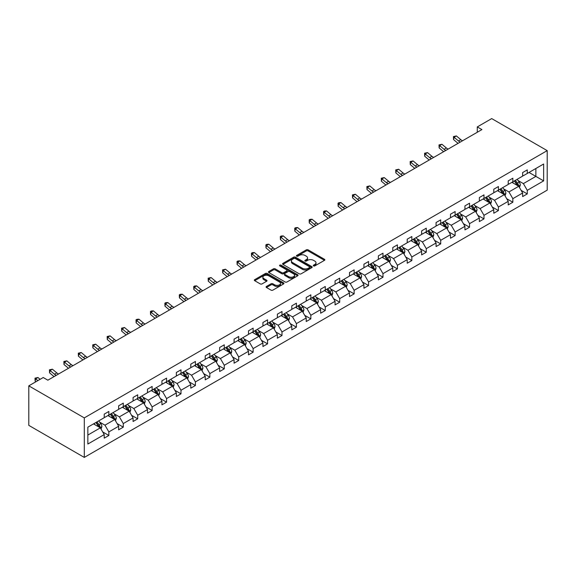 <?xml version="1.0" encoding="UTF-8"?>
<svg xmlns="http://www.w3.org/2000/svg" width="576" height="576" viewBox="0 0 576 576"><rect width="100%" height="100%" fill="white"/><g stroke="black" fill="none" stroke-linecap="round" stroke-linejoin="round"><path stroke-width="0.86" d="M313.553 265.91A0.9 0.518 0 0 0 314.827 265.91L324.468 260.338A1.282 0.742 0 0 0 324.842 259.812A1.282 0.742 0 0 0 324.468 259.294L308.131 249.854A1.282 0.742 0 0 0 306.31 249.854L296.669 255.427A0.9 0.518 0 0 0 296.402 255.794A0.9 0.518 0 0 0 296.669 256.162A0.9 0.518 0 0 0 297.936 256.162L299.189 255.442A4.111 2.369 0 0 1 304.999 255.442L306.36 256.226A4.111 2.369 0 0 1 307.562 257.904A4.111 2.369 0 0 1 306.36 259.582L305.107 260.302A0.9 0.518 0 0 0 304.848 260.669A0.9 0.518 0 0 0 305.107 261.036A0.9 0.518 0 0 0 306.382 261.036L307.627 260.316A4.111 2.369 0 0 1 313.438 260.316L314.798 261.101A4.111 2.369 0 0 1 316.008 262.778A4.111 2.369 0 0 1 314.798 264.456L313.553 265.176A0.9 0.518 0 0 0 313.286 265.543A0.9 0.518 0 0 0 313.553 265.91L313.553 265.176M266.458 286.445A1.282 0.742 0 0 0 266.083 286.963A1.282 0.742 0 0 0 266.458 287.489L271.044 290.138A1.282 0.742 0 0 0 272.858 290.138L283.572 283.954A1.282 0.742 0 0 0 283.946 283.428A1.282 0.742 0 0 0 283.572 282.902L267.228 273.47A1.282 0.742 0 0 0 265.414 273.47L254.7 279.655A1.282 0.742 0 0 0 254.326 280.181A1.282 0.742 0 0 0 254.7 280.699L260.237 283.896A1.282 0.742 0 0 0 262.058 283.896L266.638 281.254A1.282 0.742 0 0 0 267.019 280.728A1.282 0.742 0 0 0 266.638 280.202L263.894 278.618A3.434 1.98 0 0 1 262.886 277.214A3.434 1.98 0 0 1 265.01 275.386A3.434 1.98 0 0 1 268.754 275.818L279.511 282.024A3.434 1.98 0 0 1 280.512 283.428A3.434 1.98 0 0 1 278.395 285.257A3.434 1.98 0 0 1 274.651 284.832L272.858 283.795A1.282 0.742 0 0 0 271.044 283.795L266.458 286.445L266.458 287.489L271.044 284.861L271.044 283.795M547.2 150.631L491.71 118.591L477.281 126.922L481.903 129.593L47.851 380.189L43.229 377.525L28.8 385.848L84.29 417.888L547.2 150.631L547.2 190.152L84.29 457.409L84.29 417.888M299.275 273.838A1.282 0.742 0 0 0 301.09 273.838L311.803 267.653A1.282 0.742 0 0 0 312.185 267.127A1.282 0.742 0 0 0 311.803 266.602L295.466 257.17A1.282 0.742 0 0 0 293.652 257.17L282.938 263.354A1.282 0.742 0 0 0 282.557 263.88A1.282 0.742 0 0 0 282.938 264.398L299.275 273.838M280.166 266.105A0.9 0.518 0 0 1 281.074 266.227L297.67 275.81L286.978 281.988A1.282 0.742 0 0 1 285.163 281.988L268.819 272.549L268.819 271.505A1.282 0.742 0 0 0 268.445 272.03A1.282 0.742 0 0 0 268.819 272.549M268.819 271.505L273.406 268.855A1.282 0.742 0 0 1 275.22 268.855L281.844 272.686A1.282 0.742 0 0 0 283.666 272.686L286.704 270.929A1.282 0.742 0 0 0 287.078 270.403A1.282 0.742 0 0 0 286.704 269.878L279.806 265.896A0.9 0.518 0 0 1 279.54 265.529A0.9 0.518 0 0 1 280.094 265.046A0.9 0.518 0 0 1 281.074 265.162L297.691 274.752A1.282 0.742 0 0 1 298.066 275.278A1.282 0.742 0 0 1 297.691 275.803L297.691 274.752M87.854 427.154L104.227 417.701L104.227 414.122L108.85 411.458L108.85 415.037L118.656 409.37L118.656 405.799L123.278 403.128L123.278 406.706L133.078 401.04L133.078 397.469L137.707 394.798L137.707 398.376L147.506 392.717L147.506 389.138L152.136 386.467L152.136 390.046L161.935 384.386L161.935 380.808L166.565 378.137L166.565 381.715L176.364 376.056L176.364 372.478L180.994 369.806L180.994 373.385L190.793 367.726L190.793 364.147L195.415 361.476L195.415 365.054L205.222 359.395L205.222 355.817L209.844 353.146L209.844 356.724L219.65 351.065L219.65 347.486L224.273 344.815L224.273 348.394L234.079 342.734L234.079 339.156L238.702 336.485L238.702 340.063L248.508 334.404L248.508 330.826L253.13 328.154L253.13 331.733L262.937 326.074L262.937 322.495L267.559 319.824L267.559 323.402L277.366 317.743L277.366 314.165L281.988 311.494L281.988 315.072L291.794 309.413L291.794 305.834L296.417 303.163L296.417 306.742L306.223 301.082L306.223 297.504L310.846 294.833L310.846 298.411L320.652 292.752L320.652 289.174L325.274 286.502L325.274 290.081L335.074 284.422L335.074 280.843L339.703 278.172L339.703 281.75L349.502 276.091L349.502 272.513L354.132 269.842L354.132 273.42L363.931 267.761L363.931 264.182L368.561 261.511L368.561 265.09L378.36 259.43L378.36 255.852L382.99 253.181L382.99 256.759L392.789 251.1L392.789 247.522L397.411 244.858L397.411 248.429L407.218 242.77L407.218 239.191L411.84 236.527L411.84 240.098L421.646 234.439L421.646 230.861L426.269 228.197L426.269 231.775L436.075 226.109L436.075 222.53L440.698 219.866L440.698 223.445L450.504 217.778L450.504 214.207L455.126 211.536L455.126 215.114L464.933 209.448L464.933 205.877L469.555 203.206L469.555 206.784L479.362 201.125L479.362 197.546L483.984 194.875L483.984 198.454L493.79 192.794L493.79 189.216L498.413 186.545L498.413 190.123L508.219 184.464L508.219 180.886L512.842 178.214L512.842 181.793L522.641 176.134L522.641 172.555L527.27 169.884L527.27 173.462L543.636 164.009L543.636 180.886L527.27 190.332L527.27 193.91L522.641 196.582L522.641 193.003L512.842 198.662L512.842 202.241L508.219 204.912L508.219 201.334L498.413 206.993L498.413 210.571L493.79 213.242L493.79 209.664L483.984 215.323L483.984 218.902L479.362 221.573L479.362 217.994L469.555 223.654L469.555 227.232L464.933 229.903L464.933 226.325L455.126 231.984L455.126 235.562L450.504 238.234L450.504 234.655L440.698 240.314L440.698 243.893L436.075 246.564L436.075 242.986L426.269 248.645L426.269 252.223L421.646 254.894L421.646 251.316L411.84 256.975L411.84 260.554L407.218 263.225L407.218 259.646L397.411 265.306L397.411 268.884L392.789 271.555L392.789 267.977L382.99 273.636L382.99 277.214L378.36 279.886L378.36 276.307L368.561 281.966L368.561 285.545L363.931 288.216L363.931 284.638L354.132 290.297L354.132 293.875L349.502 296.546L349.502 292.968L339.703 298.627L339.703 302.206L335.074 304.877L335.074 301.298L325.274 306.958L325.274 310.536L320.652 313.207L320.652 309.629L310.846 315.288L310.846 318.866L306.223 321.538L306.223 317.959L296.417 323.618L296.417 327.197L291.794 329.861L291.794 326.29L281.988 331.949L281.988 335.527L277.366 338.191L277.366 334.62L267.559 340.279L267.559 343.858L262.937 346.522L262.937 342.943L253.13 348.61L253.13 352.188L248.508 354.852L248.508 351.274L238.702 356.94L238.702 360.511L234.079 363.182L234.079 359.604L224.273 365.27L224.273 368.842L219.65 371.513L219.65 367.934L209.844 373.594L209.844 377.172L205.222 379.843L205.222 376.265L195.415 381.924L195.415 385.502L190.793 388.174L190.793 384.595L180.994 390.254L180.994 393.833L176.364 396.504L176.364 392.926L166.565 398.585L166.565 402.163L161.935 404.834L161.935 401.256L152.136 406.915L152.136 410.494L147.506 413.165L147.506 409.586L137.707 415.246L137.707 418.824L133.078 421.495L133.078 417.917L123.278 423.576L123.278 427.154L118.656 429.826L118.656 426.247L108.85 431.906L108.85 435.485L104.227 438.156L104.227 434.578L87.854 444.031L87.854 427.154M107.921 415.57L114.768 419.522L104.962 425.182L99.612 422.086M104.962 425.182L108.85 431.906M114.768 419.522L118.656 426.247M104.227 416.851L104.962 417.276L108.85 415.037M122.35 407.239L129.197 411.192L119.39 416.851L114.041 413.755M119.39 416.851L123.278 423.576M129.197 411.192L133.078 417.917M118.656 408.521L119.39 408.946L123.278 406.706M136.778 398.909L143.626 402.862L133.819 408.521L128.47 405.432M133.819 408.521L137.707 415.246M143.626 402.862L147.506 409.586M133.078 400.19L133.819 400.615L137.707 398.376M151.207 390.578L158.054 394.531L148.248 400.19L142.898 397.102M148.248 400.19L152.136 406.915M158.054 394.531L161.935 401.256M147.506 391.86L148.248 392.285L152.136 390.046M165.636 382.248L172.483 386.201L162.677 391.86L157.327 388.771M162.677 391.86L166.565 398.585M172.483 386.201L176.364 392.926M161.935 383.53L162.677 383.954L166.565 381.715M180.065 373.918L186.912 377.87L177.106 383.53L171.756 380.441M177.106 383.53L180.994 390.254M186.912 377.87L190.793 384.595M176.364 375.199L177.106 375.624L180.994 373.385M194.494 365.587L201.341 369.54L191.534 375.199L186.178 372.11M191.534 375.199L195.415 381.924M201.341 369.54L205.222 376.265M190.793 366.869L191.534 367.294L195.415 365.054M208.922 357.257L215.77 361.21L205.963 366.869L200.606 363.78M205.963 366.869L209.844 373.594M215.77 361.21L219.65 367.934M205.222 358.538L205.963 358.963L209.844 356.724M223.351 348.926L230.191 352.879L220.392 358.538L215.035 355.45M220.392 358.538L224.273 365.27M230.191 352.879L234.079 359.604M219.65 350.208L220.392 350.633L224.273 348.394M237.78 340.596L244.62 344.549L234.821 350.208L229.464 347.119M234.821 350.208L238.702 356.94M244.62 344.549L248.508 351.274M234.079 341.878L234.821 342.302L238.702 340.063M252.209 332.266L259.049 336.218L249.25 341.878L243.893 338.789M249.25 341.878L253.13 348.61M259.049 336.218L262.937 342.943M248.508 333.547L249.25 333.972L253.13 331.733M266.638 323.935L273.478 327.888L263.678 333.547L258.322 330.458M263.678 333.547L267.559 340.279M273.478 327.888L277.366 334.62M262.937 325.217L263.678 325.649L267.559 323.402M281.066 315.605L287.906 319.558L278.107 325.217L272.75 322.128M278.107 325.217L281.988 331.949M287.906 319.558L291.794 326.29M277.366 316.886L278.107 317.318L281.988 315.072M295.488 307.274L302.335 311.227L292.529 316.886L287.179 313.798M292.529 316.886L296.417 323.618M302.335 311.227L306.223 317.959M291.794 308.556L292.529 308.988L296.417 306.742M309.917 298.944L316.764 302.897L306.958 308.556L301.608 305.467M306.958 308.556L310.846 315.288M316.764 302.897L320.652 309.629M306.223 300.226L306.958 300.658L310.846 298.411M324.346 290.614L331.193 294.566L321.386 300.226L316.037 297.137M321.386 300.226L325.274 306.958M331.193 294.566L335.074 301.298M320.652 291.895L321.386 292.327L325.274 290.081M338.774 282.283L345.622 286.236L335.815 291.895L330.466 288.806M335.815 291.895L339.703 298.627M345.622 286.236L349.502 292.968M335.074 283.565L335.815 283.997L339.703 281.75M353.203 273.953L360.05 277.906L350.244 283.565L344.894 280.476M350.244 283.565L354.132 290.297M360.05 277.906L363.931 284.638M349.502 275.234L350.244 275.666L354.132 273.42M367.632 265.63L374.479 269.575L364.673 275.234L359.323 272.146M364.673 275.234L368.561 281.966M374.479 269.575L378.36 276.307M363.931 266.911L364.673 267.336L368.561 265.09M382.061 257.299L388.908 261.245L379.102 266.911L373.745 263.815M379.102 266.911L382.99 273.636M388.908 261.245L392.789 267.977M378.36 258.581L379.102 259.006L382.99 256.759M396.49 248.969L403.337 252.914L393.53 258.581L388.174 255.485M393.53 258.581L397.411 265.306M403.337 252.914L407.218 259.646M392.789 250.25L393.53 250.675L397.411 248.429M410.918 240.638L417.758 244.584L407.959 250.25L402.602 247.154M407.959 250.25L411.84 256.975M417.758 244.584L421.646 251.316M407.218 241.92L407.959 242.345L411.84 240.098M425.347 232.308L432.187 236.261L422.388 241.92L417.031 238.824M422.388 241.92L426.269 248.645M432.187 236.261L436.075 242.986M421.646 233.59L422.388 234.014L426.269 231.775M439.776 223.978L446.616 227.93L436.817 233.59L431.46 230.494M436.817 233.59L440.698 240.314M446.616 227.93L450.504 234.655M436.075 225.259L436.817 225.684L440.698 223.445M454.205 215.647L461.045 219.6L451.246 225.259L445.889 222.163M451.246 225.259L455.126 231.984M461.045 219.6L464.933 226.325M450.504 216.929L451.246 217.354L455.126 215.114M468.634 207.317L475.474 211.27L465.674 216.929L460.318 213.84M465.674 216.929L469.555 223.654M475.474 211.27L479.362 217.994M464.933 208.598L465.674 209.023L469.555 206.784M483.062 198.986L489.902 202.939L480.096 208.598L474.746 205.51M480.096 208.598L483.984 215.323M489.902 202.939L493.79 209.664M479.362 200.268L480.096 200.693L483.984 198.454M497.484 190.656L504.331 194.609L494.525 200.268L489.175 197.179M494.525 200.268L498.413 206.993M504.331 194.609L508.219 201.334M493.79 191.938L494.525 192.362L498.413 190.123M511.913 182.326L518.76 186.278L508.954 191.938L503.604 188.849M508.954 191.938L512.842 198.662M518.76 186.278L522.641 193.003M508.219 183.607L508.954 184.032L512.842 181.793M529.027 172.447L535.867 176.4L523.382 183.607L518.033 180.518M523.382 183.607L527.27 190.332M543.636 180.886L535.867 176.4L535.867 168.494L543.636 164.009M28.8 385.848L28.8 425.369L84.29 457.409M477.281 126.922L477.281 132.264M522.641 175.277L523.382 175.702L527.27 173.462M87.854 435.06L100.339 427.853L93.499 423.9M100.339 427.853L104.227 434.578M521.122 190.361L527.27 193.91M506.693 198.691L512.842 202.241M492.264 207.022L498.413 210.571M477.835 215.352L483.984 218.902M463.406 223.682L469.555 227.232M448.978 232.013L455.126 235.562M434.549 240.343L440.698 243.893M420.12 248.674L426.269 252.223M405.691 257.004L411.84 260.554M391.262 265.334L397.411 268.884M376.834 273.665L382.99 277.214M362.405 281.995L368.561 285.545M347.976 290.326L354.132 293.875M333.554 298.656L339.703 302.206M319.126 306.986L325.274 310.536M304.697 315.317L310.846 318.866M290.268 323.64L296.417 327.197M275.839 331.97L281.988 335.527M261.41 340.301L267.559 343.858M246.982 348.631L253.13 352.188M232.553 356.962L238.702 360.511M218.124 365.292L224.273 368.842M203.695 373.622L209.844 377.172M189.266 381.953L195.415 385.502M174.838 390.283L180.994 393.833M160.409 398.614L166.565 402.163M145.98 406.944L152.136 410.494M131.558 415.274L137.707 418.824M117.13 423.605L123.278 427.154M102.701 431.935L108.85 435.485M313.913 266.033L314.798 265.522A4.111 2.369 0 0 0 316.008 263.844L316.008 262.778M307.562 257.904L307.562 258.97A4.111 2.369 0 0 1 306.36 260.647L305.467 261.158M324.468 259.294L324.468 260.338L308.131 250.927A1.282 0.742 0 0 0 306.31 250.927L297.029 256.284M311.803 266.602L311.803 267.653L295.466 258.235A1.282 0.742 0 0 0 293.652 258.235L282.953 264.413M309.535 267.494A0.9 0.518 0 0 0 309.802 267.127A0.9 0.518 0 0 0 309.535 266.76L295.193 258.48A0.9 0.518 0 0 0 293.918 258.48L292.608 259.236A4.111 2.369 0 0 0 291.398 260.914A4.111 2.369 0 0 0 292.608 262.591L302.407 268.25A4.111 2.369 0 0 0 308.218 268.25L309.535 267.494L309.535 268.56A0.9 0.518 0 0 0 309.802 268.193L309.802 267.127M291.398 260.914L291.398 261.986A4.111 2.369 0 0 0 292.608 263.664L292.608 262.591M309.535 268.56L308.218 269.323A4.111 2.369 0 0 1 302.407 269.323L292.608 263.664M268.834 272.563L273.406 269.928L273.406 268.855M287.078 270.403L287.078 271.469A1.282 0.742 0 0 1 286.704 271.994L283.666 273.751A1.282 0.742 0 0 1 281.844 273.751L275.22 269.928A1.282 0.742 0 0 0 273.406 269.928M288.72 276.653A3.434 1.98 0 0 0 292.464 277.085A3.434 1.98 0 0 0 294.588 275.249A3.434 1.98 0 0 0 293.58 273.852L289.793 271.663A1.282 0.742 0 0 0 287.971 271.663L284.933 273.42A1.282 0.742 0 0 0 284.558 273.938A1.282 0.742 0 0 0 284.933 274.464L288.72 276.653L288.72 277.718A3.434 1.98 0 0 0 292.464 278.15A3.434 1.98 0 0 0 294.588 276.322L294.588 275.249M284.558 273.938L284.558 275.011A1.282 0.742 0 0 0 284.933 275.53L284.933 274.464M288.72 277.718L284.933 275.53M280.512 283.428L280.512 284.494A3.434 1.98 0 0 1 278.395 286.33A3.434 1.98 0 0 1 274.651 285.898L272.858 284.861A1.282 0.742 0 0 0 271.044 284.861M262.886 277.214L262.886 278.287A3.434 1.98 0 0 0 263.894 279.684L263.894 278.618M266.623 281.261L263.894 279.684M283.572 282.902L283.572 283.954L267.228 274.536A1.282 0.742 0 0 0 265.414 274.536L254.722 280.714M519.466 187.495L520.315 185.04A3.463 2.002 -120 0 0 519.206 182.088L517.133 179.316M513.403 183.19L512.503 181.987M518.249 185.983L518.443 185.184A3.463 2.002 -120 0 0 517.45 183.103L515.376 180.331M514.505 180.828L516.787 183.881A1.764 1.022 60 0 1 517.111 184.421L518.443 185.184M514.26 180.972L516.341 183.744A3.463 2.002 60 0 1 517.205 185.378M460.282 142.078A6.538 3.773 60 0 1 458.474 140.976L454.068 137.275L453.55 139.579L457.963 143.287A9.806 5.666 -120 0 0 458.057 143.366M462.593 140.746A6.538 3.773 60 0 1 460.786 139.644L456.379 135.936L454.068 137.275L453.434 136.577L456.379 135.936M453.55 139.579L453.434 136.577M505.037 195.826L505.886 193.37A3.463 2.002 -120 0 0 504.778 190.418L502.704 187.646M498.982 191.513L498.074 190.318M503.82 194.314L504.014 193.514A3.463 2.002 -120 0 0 503.021 191.434L500.947 188.662M500.076 189.158L502.358 192.211A1.764 1.022 60 0 1 502.682 192.744L504.014 193.514M499.838 189.302L501.912 192.074A3.463 2.002 60 0 1 502.776 193.709M490.608 204.156L491.458 201.701A3.463 2.002 -120 0 0 490.349 198.749L488.275 195.977M484.553 199.843L483.653 198.648M489.391 202.644L489.586 201.845A3.463 2.002 -120 0 0 488.592 199.764L486.518 196.992M485.647 197.489L487.937 200.542A1.764 1.022 60 0 1 488.254 201.074L489.586 201.845M485.41 197.633L487.483 200.405A3.463 2.002 60 0 1 488.347 202.039M445.853 150.408A6.538 3.773 60 0 1 444.046 149.306L439.639 145.606L439.128 147.91L443.534 151.618A9.806 5.666 -120 0 0 443.628 151.697M448.164 149.076A6.538 3.773 60 0 1 446.357 147.974L441.95 144.266L439.639 145.606L439.006 144.907L441.95 144.266M439.128 147.91L439.006 144.907M431.424 158.738A6.538 3.773 60 0 1 429.617 157.637L425.21 153.936L424.699 156.24L429.106 159.948A9.806 5.666 -120 0 0 429.199 160.02M433.735 157.406A6.538 3.773 60 0 1 431.928 156.305L427.522 152.597L425.21 153.936L424.577 153.238L427.522 152.597M424.699 156.24L424.577 153.238M476.179 212.486L477.029 210.031A3.463 2.002 -120 0 0 475.92 207.079L473.846 204.307M470.124 208.174L469.224 206.971M474.962 210.974L475.157 210.175A3.463 2.002 -120 0 0 474.163 208.094L472.09 205.322M471.218 205.819L473.508 208.872A1.764 1.022 60 0 1 473.825 209.405L475.157 210.175M470.981 205.963L473.054 208.735A3.463 2.002 60 0 1 473.918 210.37M416.995 167.069A6.538 3.773 60 0 1 415.188 165.967L410.782 162.266L410.27 164.57L414.677 168.278A9.806 5.666 -120 0 0 414.77 168.35M419.306 165.737A6.538 3.773 60 0 1 417.499 164.635L413.093 160.927L410.782 162.266L410.148 161.568L413.093 160.927M410.27 164.57L410.148 161.568M461.75 220.817L462.6 218.362A3.463 2.002 -120 0 0 461.491 215.41L459.418 212.638M455.695 216.504L454.795 215.302M460.534 219.305L460.728 218.506A3.463 2.002 -120 0 0 459.734 216.425L457.661 213.653M456.79 214.15L459.079 217.202A1.764 1.022 60 0 1 459.396 217.735L460.728 218.506M456.552 214.294L458.626 217.066A3.463 2.002 60 0 1 459.49 218.7M402.566 175.399A6.538 3.773 60 0 1 400.759 174.298L396.353 170.597L395.842 172.901L400.248 176.609A9.806 5.666 -120 0 0 400.342 176.681M404.878 174.067A6.538 3.773 60 0 1 403.07 172.966L398.664 169.258L396.353 170.597L395.719 169.898L398.664 169.258M395.842 172.901L395.719 169.898M447.322 229.147L448.171 226.685A3.463 2.002 -120 0 0 447.062 223.74L444.989 220.968M441.266 224.834L440.366 223.632M446.105 227.635L446.299 226.836A3.463 2.002 -120 0 0 445.306 224.748L443.232 221.976M442.361 222.48L444.65 225.533A1.764 1.022 60 0 1 444.967 226.066L446.299 226.836M442.123 222.617L444.197 225.389A3.463 2.002 60 0 1 445.061 227.03M388.138 183.73A6.538 3.773 60 0 1 386.33 182.628L381.924 178.927L381.413 181.231L385.819 184.939A9.806 5.666 -120 0 0 385.913 185.011M390.449 182.398A6.538 3.773 60 0 1 388.649 181.296L384.235 177.588L381.924 178.927L381.29 178.229L384.235 177.588M381.413 181.231L381.29 178.229M432.893 237.478L433.742 235.015A3.463 2.002 -120 0 0 432.641 232.07L430.56 229.298M426.838 233.165L425.938 231.962M431.676 235.958L431.87 235.166A3.463 2.002 -120 0 0 430.877 233.078L428.803 230.306M427.932 230.81L430.222 233.863A1.764 1.022 60 0 1 430.538 234.396L431.87 235.166M427.694 230.947L429.768 233.719A3.463 2.002 60 0 1 430.632 235.361M373.709 192.06A6.538 3.773 60 0 1 371.902 190.958L367.495 187.258L366.984 189.562L371.39 193.262A9.806 5.666 -120 0 0 371.484 193.342M376.02 190.721A6.538 3.773 60 0 1 374.22 189.626L369.806 185.918L367.495 187.258L366.862 186.559L369.806 185.918M366.984 189.562L366.862 186.559M418.464 245.808L419.314 243.346A3.463 2.002 -120 0 0 418.212 240.394L416.131 237.622M412.409 241.495L411.509 240.293M417.247 244.289L417.442 243.497A3.463 2.002 -120 0 0 416.455 241.409L414.374 238.637M413.51 239.141L415.793 242.194A1.764 1.022 60 0 1 416.11 242.726L417.442 243.497M413.266 239.278L415.339 242.05A3.463 2.002 60 0 1 416.203 243.691M359.28 200.39A6.538 3.773 60 0 1 357.48 199.289L353.066 195.588L352.555 197.892L356.962 201.593A9.806 5.666 -120 0 0 357.055 201.672M361.591 199.051A6.538 3.773 60 0 1 359.791 197.957L355.378 194.249L353.066 195.588L352.433 194.89L355.378 194.249M352.555 197.892L352.433 194.89M404.035 254.138L404.885 251.676A3.463 2.002 -120 0 0 403.783 248.724L401.702 245.952M397.98 249.826L397.08 248.623M402.818 252.619L403.013 251.827A3.463 2.002 -120 0 0 402.026 249.739L399.946 246.967M399.082 247.471L401.364 250.524A1.764 1.022 60 0 1 401.688 251.057L403.013 251.827M398.837 247.608L400.91 250.38A3.463 2.002 60 0 1 401.774 252.022M344.851 208.721A6.538 3.773 60 0 1 343.051 207.619L338.638 203.911L338.126 206.222L342.533 209.923A9.806 5.666 -120 0 0 342.626 210.002M347.17 207.382A6.538 3.773 60 0 1 345.362 206.287L340.956 202.579L338.638 203.911L338.011 203.22L338.933 202.687L340.956 202.579M338.126 206.222L338.011 203.22M389.606 262.462L390.456 260.006A3.463 2.002 -120 0 0 389.354 257.054L387.274 254.282M383.551 258.156L382.651 256.954M388.397 260.95L388.584 260.158A3.463 2.002 -120 0 0 387.598 258.07L385.517 255.298M384.653 255.802L386.935 258.854A1.764 1.022 60 0 1 387.259 259.387L388.584 260.158M384.408 255.938L386.489 258.71A3.463 2.002 60 0 1 387.346 260.352M330.422 217.051A6.538 3.773 60 0 1 328.622 215.95L324.209 212.242L323.698 214.553L328.104 218.254A9.806 5.666 -120 0 0 328.198 218.333M332.741 215.712A6.538 3.773 60 0 1 330.934 214.618L326.527 210.91L324.209 212.242L323.582 211.55L324.504 211.018L326.527 210.91M323.698 214.553L323.582 211.55M375.178 270.792L376.027 268.337A3.463 2.002 -120 0 0 374.926 265.385L372.845 262.613M369.122 266.486L368.222 265.284M373.968 269.28L374.162 268.488A3.463 2.002 -120 0 0 373.169 266.4L371.088 263.628M370.224 264.132L372.506 267.185A1.764 1.022 60 0 1 372.83 267.718L374.162 268.488M369.979 264.269L372.06 267.041A3.463 2.002 60 0 1 372.924 268.682M316.001 225.382A6.538 3.773 60 0 1 314.194 224.28L309.787 220.572L309.269 222.883L313.675 226.584A9.806 5.666 -120 0 0 313.769 226.663M318.312 224.042A6.538 3.773 60 0 1 316.505 222.948L312.098 219.24L309.787 220.572L309.154 219.881L310.075 219.348L312.098 219.24M309.269 222.883L309.154 219.881M360.749 279.122L361.606 276.667A3.463 2.002 -120 0 0 360.497 273.715L358.423 270.943M354.694 274.817L353.794 273.614M359.539 277.61L359.734 276.818A3.463 2.002 -120 0 0 358.74 274.73L356.659 271.958M355.795 272.462L358.078 275.515A1.764 1.022 60 0 1 358.402 276.048L359.734 276.818M355.55 272.599L357.631 275.371A3.463 2.002 60 0 1 358.495 277.013M301.572 233.712A6.538 3.773 60 0 1 299.765 232.61L295.358 228.902L294.84 231.214L299.246 234.914A9.806 5.666 -120 0 0 299.347 234.994M303.883 232.373A6.538 3.773 60 0 1 302.076 231.271L297.67 227.57L295.358 228.902L294.725 228.211L295.646 227.678L297.67 227.57M294.84 231.214L294.725 228.211M346.32 287.453L347.177 284.998A3.463 2.002 -120 0 0 346.068 282.046L343.994 279.274M340.265 283.147L339.365 281.945M345.11 285.941L345.305 285.149A3.463 2.002 -120 0 0 344.311 283.061L342.238 280.289M341.366 280.793L343.649 283.838A1.764 1.022 60 0 1 343.973 284.378L345.305 285.149M341.122 280.93L343.202 283.702A3.463 2.002 60 0 1 344.066 285.336M287.143 242.042A6.538 3.773 60 0 1 285.336 240.941L280.93 237.233L280.411 239.544L284.825 243.245A9.806 5.666 -120 0 0 284.918 243.324M289.454 240.703A6.538 3.773 60 0 1 287.647 239.602L283.241 235.901L280.93 237.233L280.296 236.542L281.218 236.009L283.241 235.901M280.411 239.544L280.296 236.542M331.898 295.783L332.748 293.328A3.463 2.002 -120 0 0 331.639 290.376L329.566 287.604M325.836 291.478L324.936 290.275M330.682 294.271L330.876 293.479A3.463 2.002 -120 0 0 329.882 291.391L327.809 288.619M326.938 289.123L329.22 292.169A1.764 1.022 60 0 1 329.544 292.709L330.876 293.479M326.693 289.26L328.774 292.032A3.463 2.002 60 0 1 329.638 293.666M272.714 250.373A6.538 3.773 60 0 1 270.907 249.271L266.501 245.563L265.982 247.874L270.396 251.575A9.806 5.666 -120 0 0 270.49 251.654M275.026 249.034A6.538 3.773 60 0 1 273.218 247.932L268.812 244.231L266.501 245.563L265.867 244.872L266.789 244.339L268.812 244.231M265.982 247.874L265.867 244.872M317.47 304.114L318.319 301.658A3.463 2.002 -120 0 0 317.21 298.706L315.137 295.934M311.407 299.808L310.507 298.606M316.253 302.602L316.447 301.81A3.463 2.002 -120 0 0 315.454 299.722L313.38 296.95M312.509 297.454L314.791 300.499A1.764 1.022 60 0 1 315.115 301.039L316.447 301.81M312.271 297.59L314.345 300.362A3.463 2.002 60 0 1 315.209 301.997M258.286 258.703A6.538 3.773 60 0 1 256.478 257.602L252.072 253.894L251.554 256.205L255.967 259.906A9.806 5.666 -120 0 0 256.061 259.985M260.597 257.364A6.538 3.773 60 0 1 258.79 256.262L254.383 252.562L252.072 253.894L251.438 253.202L252.36 252.67L254.383 252.562M251.554 256.205L251.438 253.202M303.041 312.444L303.89 309.989A3.463 2.002 -120 0 0 302.782 307.037L300.708 304.265M296.986 308.138L296.086 306.936M301.824 310.932L302.018 310.14A3.463 2.002 -120 0 0 301.025 308.052L298.951 305.28M298.08 305.784L300.37 308.83A1.764 1.022 60 0 1 300.686 309.37L302.018 310.14M297.842 305.921L299.916 308.693A3.463 2.002 60 0 1 300.78 310.327M243.857 267.026A6.538 3.773 60 0 1 242.05 265.932L237.643 262.224L237.132 264.535L241.538 268.236A9.806 5.666 -120 0 0 241.632 268.315M246.168 265.694A6.538 3.773 60 0 1 244.361 264.593L239.954 260.892L237.643 262.224L237.01 261.533L237.931 261L239.954 260.892M237.132 264.535L237.01 261.533M288.612 320.774L289.462 318.319A3.463 2.002 -120 0 0 288.353 315.367L286.279 312.595M282.557 316.469L281.657 315.266M287.395 319.262L287.59 318.47A3.463 2.002 -120 0 0 286.596 316.382L284.522 313.61M283.651 314.114L285.941 317.16A1.764 1.022 60 0 1 286.258 317.7L287.59 318.47M283.414 314.251L285.487 317.023A3.463 2.002 60 0 1 286.351 318.658M229.428 275.357A6.538 3.773 60 0 1 227.621 274.262L223.214 270.554L222.703 272.858L227.11 276.566A9.806 5.666 -120 0 0 227.203 276.646M231.739 274.025A6.538 3.773 60 0 1 229.932 272.923L225.526 269.222L223.214 270.554L222.581 269.863L225.526 269.222M222.703 272.858L222.581 269.863M274.183 329.105L275.033 326.65A3.463 2.002 -120 0 0 273.924 323.698L271.85 320.926M268.128 324.799L267.228 323.597M272.966 327.593L273.161 326.794A3.463 2.002 -120 0 0 272.167 324.713L270.094 321.941M269.222 322.445L271.512 325.49A1.764 1.022 60 0 1 271.829 326.03L273.161 326.794M268.985 322.582L271.058 325.354A3.463 2.002 60 0 1 271.922 326.988M214.999 283.687A6.538 3.773 60 0 1 213.192 282.593L208.786 278.885L208.274 281.189L212.681 284.897A9.806 5.666 -120 0 0 212.774 284.976M217.31 282.355A6.538 3.773 60 0 1 215.503 281.254L211.097 277.553L208.786 278.885L208.152 278.194L211.097 277.553M208.274 281.189L208.152 278.194M259.754 337.435L260.604 334.98A3.463 2.002 -120 0 0 259.495 332.028L257.422 329.256M253.699 333.13L252.799 331.927M258.538 335.923L258.732 335.124A3.463 2.002 -120 0 0 257.738 333.043L255.665 330.271M254.794 330.775L257.083 333.821A1.764 1.022 60 0 1 257.4 334.361L258.732 335.124M254.556 330.912L256.63 333.684A3.463 2.002 60 0 1 257.494 335.318M200.57 292.018A6.538 3.773 60 0 1 198.763 290.923L194.357 287.215L193.846 289.519L198.252 293.227A9.806 5.666 -120 0 0 198.346 293.306M202.882 290.686A6.538 3.773 60 0 1 201.082 289.584L196.668 285.883L194.357 287.215L193.723 286.524L194.652 285.984L196.668 285.883M193.846 289.519L193.723 286.524M245.326 345.766L246.175 343.31A3.463 2.002 -120 0 0 245.074 340.358L242.993 337.586M239.27 341.46L238.37 340.258M244.109 344.254L244.303 343.454A3.463 2.002 -120 0 0 243.31 341.374L241.236 338.602M240.365 339.098L242.654 342.151A1.764 1.022 60 0 1 242.971 342.691L244.303 343.454M240.127 339.242L242.201 342.014A3.463 2.002 60 0 1 243.065 343.649M186.142 300.348A6.538 3.773 60 0 1 184.334 299.254L179.928 295.546L179.417 297.85L183.823 301.558A9.806 5.666 -120 0 0 183.917 301.637M188.453 299.016A6.538 3.773 60 0 1 186.653 297.914L182.239 294.214L179.928 295.546L179.294 294.854L180.223 294.314L182.239 294.214M179.417 297.85L179.294 294.854M230.897 354.096L231.746 351.641A3.463 2.002 -120 0 0 230.645 348.689L228.564 345.917M224.842 349.79L223.942 348.588M229.68 352.584L229.874 351.785A3.463 2.002 -120 0 0 228.888 349.704L226.807 346.932M225.943 347.429L228.226 350.482A1.764 1.022 60 0 1 228.542 351.022L229.874 351.785M225.698 347.573L227.772 350.345A3.463 2.002 60 0 1 228.636 351.979M171.713 308.678A6.538 3.773 60 0 1 169.913 307.584L165.499 303.876L164.988 306.18L169.394 309.888A9.806 5.666 -120 0 0 169.488 309.967M174.024 307.346A6.538 3.773 60 0 1 172.224 306.245L167.81 302.544L165.499 303.876L164.866 303.185L165.794 302.645L167.81 302.544M164.988 306.18L164.866 303.185M216.468 362.426L217.318 359.971A3.463 2.002 -120 0 0 216.216 357.019L214.135 354.247M210.413 358.121L209.513 356.918M215.251 360.914L215.446 360.115A3.463 2.002 -120 0 0 214.459 358.034L212.378 355.262M211.514 355.759L213.797 358.812A1.764 1.022 60 0 1 214.121 359.352L215.446 360.115M211.27 355.903L213.343 358.675A3.463 2.002 60 0 1 214.207 360.31M157.284 317.009A6.538 3.773 60 0 1 155.484 315.907L151.07 312.206L150.559 314.51L154.966 318.218A9.806 5.666 -120 0 0 155.059 318.298M159.595 315.677A6.538 3.773 60 0 1 157.795 314.575L153.389 310.867L151.07 312.206L150.437 311.515L151.366 310.975L153.389 310.867M150.559 314.51L150.437 311.515M202.039 370.757L202.889 368.302A3.463 2.002 -120 0 0 201.787 365.35L199.706 362.578M195.984 366.451L195.084 365.249M200.83 369.245L201.017 368.446A3.463 2.002 -120 0 0 200.03 366.365L197.95 363.593M197.086 364.09L199.368 367.142A1.764 1.022 60 0 1 199.692 367.682L201.017 368.446M196.841 364.234L198.922 367.006A3.463 2.002 60 0 1 199.778 368.64M142.855 325.339A6.538 3.773 60 0 1 141.055 324.238L136.642 320.537L136.13 322.841L140.537 326.549A9.806 5.666 -120 0 0 140.63 326.628M145.174 324.007A6.538 3.773 60 0 1 143.366 322.906L138.96 319.198L136.642 320.537L136.015 319.838L136.937 319.306L138.96 319.198M136.13 322.841L136.015 319.838M187.61 379.087L188.46 376.632A3.463 2.002 -120 0 0 187.358 373.68L185.278 370.908M181.555 374.782L180.655 373.579M186.401 377.575L186.595 376.776A3.463 2.002 -120 0 0 185.602 374.695L183.521 371.923M182.657 372.42L184.939 375.473A1.764 1.022 60 0 1 185.263 376.013L186.595 376.776M182.412 372.564L184.493 375.336A3.463 2.002 60 0 1 185.357 376.97M128.426 333.67A6.538 3.773 60 0 1 126.626 332.568L122.22 328.867L121.702 331.171L126.108 334.879A9.806 5.666 -120 0 0 126.202 334.958M130.745 332.338A6.538 3.773 60 0 1 128.938 331.236L124.531 327.528L122.22 328.867L121.586 328.169L124.531 327.528M121.702 331.171L121.586 328.169M173.182 387.418L174.038 384.962A3.463 2.002 -120 0 0 172.93 382.01L170.849 379.238M167.126 383.105L166.226 381.91M171.972 385.906L172.166 385.106A3.463 2.002 -120 0 0 171.173 383.026L169.092 380.254M168.228 380.75L170.51 383.803A1.764 1.022 60 0 1 170.834 384.336L172.166 385.106M167.983 380.894L170.064 383.666A3.463 2.002 60 0 1 170.928 385.301M114.005 342A6.538 3.773 60 0 1 112.198 340.898L107.791 337.198L107.273 339.502L111.679 343.21A9.806 5.666 -120 0 0 111.773 343.289M116.316 340.668A6.538 3.773 60 0 1 114.509 339.566L110.102 335.858L107.791 337.198L107.158 336.499L110.102 335.858M107.273 339.502L107.158 336.499M158.753 395.748L159.61 393.293A3.463 2.002 -120 0 0 158.501 390.341L156.427 387.569M152.698 391.435L151.798 390.233M157.543 394.236L157.738 393.437A3.463 2.002 -120 0 0 156.744 391.356L154.663 388.584M153.799 389.081L156.082 392.134A1.764 1.022 60 0 1 156.406 392.666L157.738 393.437M153.554 389.225L155.635 391.997A3.463 2.002 60 0 1 156.499 393.631M99.576 350.33A6.538 3.773 60 0 1 97.769 349.229L93.362 345.528L92.844 347.832L97.258 351.54A9.806 5.666 -120 0 0 97.351 351.612M101.887 348.998A6.538 3.773 60 0 1 100.08 347.897L95.674 344.189L93.362 345.528L92.729 344.83L95.674 344.189M92.844 347.832L92.729 344.83M144.331 404.078L145.181 401.623A3.463 2.002 -120 0 0 144.072 398.671L141.998 395.899M138.269 399.766L137.369 398.563M143.114 402.566L143.309 401.767A3.463 2.002 -120 0 0 142.315 399.686L140.242 396.914M139.37 397.411L141.653 400.464A1.764 1.022 60 0 1 141.977 400.997L143.309 401.767M139.126 397.555L141.206 400.327A3.463 2.002 60 0 1 142.07 401.962M85.147 358.661A6.538 3.773 60 0 1 83.34 357.559L78.934 353.858L78.415 356.162L82.829 359.87A9.806 5.666 -120 0 0 82.922 359.942M87.458 357.329A6.538 3.773 60 0 1 85.651 356.227L81.245 352.519L78.934 353.858L78.3 353.16L81.245 352.519M78.415 356.162L78.3 353.16M129.902 412.409L130.752 409.954A3.463 2.002 -120 0 0 129.643 407.002L127.57 404.23M123.84 408.096L122.94 406.894M128.686 410.897L128.88 410.098A3.463 2.002 -120 0 0 127.886 408.01L125.813 405.245M124.942 405.742L127.224 408.794A1.764 1.022 60 0 1 127.548 409.327L128.88 410.098M124.697 405.878L126.778 408.65A3.463 2.002 60 0 1 127.642 410.292M70.718 366.991A6.538 3.773 60 0 1 68.911 365.89L64.505 362.189L63.986 364.493L68.4 368.201A9.806 5.666 -120 0 0 68.494 368.273M73.03 365.659A6.538 3.773 60 0 1 71.222 364.558L66.816 360.85L64.505 362.189L63.871 361.49L66.816 360.85M63.986 364.493L63.871 361.49M115.474 420.739L116.323 418.277A3.463 2.002 -120 0 0 115.214 415.332L113.141 412.56M109.418 416.426L108.511 415.224M114.257 419.227L114.451 418.428A3.463 2.002 -120 0 0 113.458 416.34L111.384 413.568M110.513 414.072L112.802 417.125A1.764 1.022 60 0 1 113.119 417.658L114.451 418.428M110.275 414.209L112.349 416.981A3.463 2.002 60 0 1 113.213 418.622M56.29 375.322A6.538 3.773 60 0 1 54.482 374.22L50.076 370.519L49.565 372.823L53.971 376.531A9.806 5.666 -120 0 0 54.065 376.603M58.601 373.982A6.538 3.773 60 0 1 56.794 372.888L52.387 369.18L50.076 370.519L49.442 369.821L52.387 369.18M49.565 372.823L49.442 369.821M101.045 429.07L101.894 426.607A3.463 2.002 -120 0 0 100.786 423.655L98.712 420.89M94.99 424.757L94.09 423.554M99.828 427.55L100.022 426.758A3.463 2.002 -120 0 0 99.029 424.67L96.955 421.898M96.084 422.402L98.374 425.455A1.764 1.022 60 0 1 98.69 425.988L100.022 426.758M95.846 422.539L97.92 425.311A3.463 2.002 60 0 1 98.784 426.953M40.111 379.318L37.958 377.51L35.647 378.85L35.136 381.154L35.87 381.773M37.8 380.657L35.014 378.151L37.958 377.51M35.136 381.154L35.014 378.151M314.798 265.522L314.798 264.456M305.107 261.036L305.107 260.302M306.36 260.647L306.36 259.582M296.669 256.162L296.669 255.427M306.31 250.927L306.31 249.854M308.131 250.927L308.131 249.854M282.938 264.398L282.938 263.354M293.652 258.235L293.652 257.17M295.466 258.235L295.466 257.17M302.407 269.323L302.407 268.25M308.218 269.323L308.218 268.25M275.22 269.928L275.22 268.855M281.844 273.751L281.844 272.686M283.666 273.751L283.666 272.686M286.704 271.994L286.704 270.929M281.074 266.227L281.074 265.162M272.858 284.861L272.858 283.795M274.651 285.898L274.651 284.832M266.638 281.254L266.638 280.202M254.7 280.699L254.7 279.655M265.414 274.536L265.414 273.47M267.228 274.536L267.228 273.47M518.508 186.134L520.294 185.105M517.45 183.103L519.206 182.088M515.354 184.313L516.341 183.744M458.474 140.976L460.786 139.644M504.079 194.465L505.865 193.435M503.021 191.434L504.778 190.418M500.926 192.643L501.912 192.074M489.65 202.795L491.436 201.766M488.592 199.764L490.349 198.749M486.497 200.974L487.483 200.405M444.046 149.306L446.357 147.974M429.617 157.637L431.928 156.305M475.229 211.126L477.007 210.096M474.163 208.094L475.92 207.079M472.068 209.304L473.054 208.735M415.188 165.967L417.499 164.635M460.8 219.456L462.578 218.426M459.734 216.425L461.491 215.41M457.639 217.634L458.626 217.066M400.759 174.298L403.07 172.966M446.371 227.786L448.15 226.757M445.306 224.748L447.062 223.74M443.21 225.965L444.197 225.389M386.33 182.628L388.649 181.296M431.942 236.117L433.721 235.087M430.877 233.078L432.641 232.07M428.782 234.288L429.768 233.719M371.902 190.958L374.22 189.626M417.514 244.44L419.292 243.418M416.455 241.409L418.212 240.394M414.353 242.618L415.339 242.05M357.48 199.289L359.791 197.957M403.085 252.77L404.863 251.748M402.026 249.739L403.783 248.724M399.931 250.949L400.91 250.38M343.051 207.619L345.362 206.287M388.656 261.101L390.434 260.078M387.598 258.07L389.354 257.054M385.502 259.279L386.489 258.71M328.622 215.95L330.934 214.618M374.227 269.431L376.006 268.409M373.169 266.4L374.926 265.385M371.074 267.61L372.06 267.041M314.194 224.28L316.505 222.948M359.798 277.762L361.577 276.739M358.74 274.73L360.497 273.715M356.645 275.94L357.631 275.371M299.765 232.61L302.076 231.271M345.37 286.092L347.148 285.062M344.311 283.061L346.068 282.046M342.216 284.27L343.202 283.702M285.336 240.941L287.647 239.602M330.941 294.422L332.726 293.393M329.882 291.391L331.639 290.376M327.787 292.601L328.774 292.032M270.907 249.271L273.218 247.932M316.512 302.753L318.298 301.723M315.454 299.722L317.21 298.706M313.358 300.931L314.345 300.362M256.478 257.602L258.79 256.262M302.083 311.083L303.869 310.054M301.025 308.052L302.782 307.037M298.93 309.262L299.916 308.693M242.05 265.932L244.361 264.593M287.654 319.414L289.44 318.384M286.596 316.382L288.353 315.367M284.501 317.592L285.487 317.023M227.621 274.262L229.932 272.923M273.233 327.744L275.011 326.714M272.167 324.713L273.924 323.698M270.072 325.922L271.058 325.354M213.192 282.593L215.503 281.254M258.804 336.074L260.582 335.045M257.738 333.043L259.495 332.028M255.643 334.253L256.63 333.684M198.763 290.923L201.082 289.584M244.375 344.405L246.154 343.375M243.31 341.374L245.074 340.358M241.214 342.583L242.201 342.014M184.334 299.254L186.653 297.914M229.946 352.735L231.725 351.706M228.888 349.704L230.645 348.689M226.786 350.914L227.772 350.345M169.913 307.584L172.224 306.245M215.518 361.066L217.296 360.036M214.459 358.034L216.216 357.019M212.364 359.244L213.343 358.675M155.484 315.907L157.795 314.575M201.089 369.396L202.867 368.366M200.03 366.365L201.787 365.35M197.935 367.574L198.922 367.006M141.055 324.238L143.366 322.906M186.66 377.726L188.438 376.697M185.602 374.695L187.358 373.68M183.506 375.905L184.493 375.336M126.626 332.568L128.938 331.236M172.231 386.057L174.01 385.027M171.173 383.026L172.93 382.01M169.078 384.235L170.064 383.666M112.198 340.898L114.509 339.566M157.802 394.387L159.581 393.358M156.744 391.356L158.501 390.341M154.649 392.566L155.635 391.997M97.769 349.229L100.08 347.897M143.374 402.718L145.152 401.688M142.315 399.686L144.072 398.671M140.22 400.896L141.206 400.327M83.34 357.559L85.651 356.227M128.945 411.048L130.73 410.018M127.886 408.01L129.643 407.002M125.791 409.226L126.778 408.65M68.911 365.89L71.222 364.558M114.516 419.378L116.302 418.349M113.458 416.34L115.214 415.332M111.362 417.55L112.349 416.981M54.482 374.22L56.794 372.888M100.087 427.702L101.873 426.679M99.029 424.67L100.786 423.655M96.934 425.88L97.92 425.311"/></g></svg>
